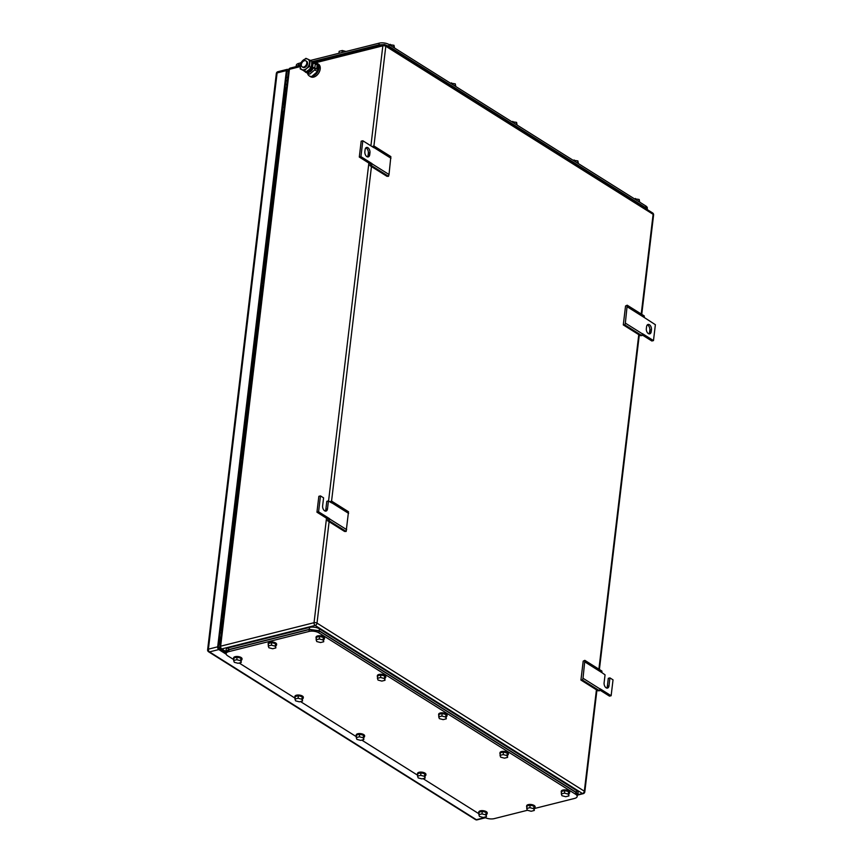 <?xml version="1.0" encoding="UTF-8"?>
<svg xmlns="http://www.w3.org/2000/svg" width="863" height="863" viewBox="0 0 863 863"><rect width="100%" height="100%" fill="white"/><g stroke="black" fill="none" stroke-linecap="round" stroke-linejoin="round"><path stroke-width="1.29" d="M221.359 630.896L221.478 629.936M221.931 617.196L223.301 618.048M220.971 637.52L219.569 637.034M222.125 619.634L222.686 619.99M220.572 630.141A3.538 1.499 -173.2 0 0 220.971 630.055L220.917 630.626M220.378 630.281L221.737 631.133M220.119 632.439L221.478 633.291M284.056 105.167L284.164 104.207M284.628 91.467L285.987 92.319M283.668 111.791L282.255 111.305M284.822 93.905L285.383 94.261M283.258 104.412A3.538 1.499 -173.2 0 0 283.668 104.326L283.614 104.898M283.064 104.552L284.423 105.405M282.805 106.71L284.164 107.562M370.356 164.013L359.299 157.055L361.187 141.176L362.827 140.766L373.895 147.713L373.808 145.89L390.853 156.602L389.019 174.509L388.501 176.3L386.948 176.311L369.903 165.599L370.356 164.013L371.996 163.603L371.468 165.588L369.903 165.599M388.501 176.3L371.468 165.588M389.019 174.509L371.975 163.797M373.808 145.89L372.212 146.656M390.961 158.231L373.916 147.519M359.299 157.055L360.939 156.645L362.827 140.766M371.996 163.603L360.939 156.645M364.866 151.608L365.092 149.698A3.884 2.352 75.9 0 1 366.581 147.454A3.884 2.352 75.9 0 1 369.062 148.911A3.884 2.352 75.9 0 1 369.957 152.762L369.731 154.66A3.884 2.352 75.9 0 1 368.253 156.904A3.884 2.352 75.9 0 1 365.761 155.459A3.884 2.352 75.9 0 1 364.866 151.608M367.368 156.861A3.884 2.352 75.9 0 0 368.091 155.081L368.328 153.172A3.884 2.352 75.9 0 0 365.826 147.918M623.291 324.909L624.844 324.898L625.351 323.107L627.196 305.2L625.546 305.998L623.291 324.909L640.324 335.621L641.878 335.61L642.417 333.625L653.485 340.583L651.845 340.993L642.094 334.866M627.293 306.829L644.337 317.552L644.23 315.912L627.196 305.2M653.485 340.583L655.373 324.704L644.337 317.552M625.351 323.107L642.396 333.83M624.844 324.898L641.878 335.61M651.446 329.742L651.22 331.651A3.884 2.352 75.9 0 1 649.731 333.884A3.884 2.352 75.9 0 1 647.239 332.438A3.884 2.352 75.9 0 1 646.344 328.587L646.581 326.678A3.884 2.352 75.9 0 1 648.059 324.445A3.884 2.352 75.9 0 1 650.551 325.89A3.884 2.352 75.9 0 1 651.446 329.742L649.807 330.151L649.58 332.061L651.22 331.651M648.847 333.841A3.884 2.352 75.9 0 0 649.58 332.061M649.807 330.151A3.884 2.352 75.9 0 0 647.304 324.898M580.939 680.055L582.493 680.044L583.01 678.253L584.844 660.346L583.194 661.144L580.939 680.055L597.973 690.767L599.537 690.756L600.065 688.771L611.133 695.729L609.494 696.139L599.742 690.012M584.952 661.975L601.986 672.687L601.878 671.058L584.844 660.346M606.613 688.038A3.884 2.352 75.9 0 0 607.347 686.247L608.987 685.837A3.884 2.352 75.9 0 1 607.498 688.081A3.884 2.352 75.9 0 1 605.006 686.635A3.884 2.352 75.9 0 1 604.111 682.784L605.06 674.834L601.986 672.687M583.01 678.253L600.044 688.965M582.493 680.044L599.537 690.756M607.347 686.247L608.296 678.307L609.925 677.897L613.032 679.85L611.133 695.729M608.987 685.837L609.925 677.897M325.135 511.047A3.884 2.352 75.9 0 0 325.858 509.267L326.807 501.327L328.447 500.918L331.543 502.859L331.468 501.036L348.501 511.748L346.16 531.446L344.596 531.457L327.562 520.745L328.016 519.159L329.655 518.749L329.116 520.734L327.562 520.745M346.16 531.446L329.116 520.734M346.667 529.655L329.623 518.943M331.468 501.036L329.86 501.802M348.609 513.377L331.565 502.665M328.016 519.159L316.948 512.201L318.846 496.322L320.475 495.901L323.582 497.854L322.633 505.794A3.884 2.352 75.9 0 0 323.528 509.645A3.884 2.352 75.9 0 0 326.009 511.101A3.884 2.352 75.9 0 0 327.498 508.857L328.447 500.918M316.948 512.201L318.587 511.791L320.475 495.901M329.655 518.749L318.587 511.791M243.344 449.947A1.737 1.046 75.9 0 0 243.172 449.968A1.737 1.046 75.9 0 0 242.546 451.802A1.737 1.046 75.9 0 0 242.999 452.827M241.996 461.252L241.047 460.551M241.284 460.799L239.849 460.378M242.632 443.571L241.618 458.275L240.896 458.177M264.24 274.725A1.737 1.046 75.9 0 0 264.067 274.747A1.737 1.046 75.9 0 0 263.442 276.581A1.737 1.046 75.9 0 0 263.895 277.606M262.891 286.031L261.942 285.329M262.179 285.577L260.745 285.157M263.528 268.35L262.514 283.053L261.791 282.956M252.924 369.612L251.608 369.947L252.676 361.047L253.981 360.723M254.056 360.098L252.676 361.047M252.589 372.385L251.608 369.947M219.439 638.62L219.634 637.013M240.389 462.956L240.669 460.594M261.284 287.713L261.565 285.373M282.125 112.891L282.32 111.284M220.076 645.093A3.538 2.136 -104.1 0 1 219.763 642.611L220.41 637.164M222.73 617.692L241.424 460.961M243.495 443.56L252.125 371.209M253.388 360.551L262.309 285.739M264.391 268.339L283.096 111.435M285.416 91.963L285.739 89.245A3.538 2.136 -104.1 0 1 286.559 87.476M221.262 626.872L221.91 617.379L220.723 627.39M223.086 619.817A1.834 0.787 -173.2 0 1 222.643 620.001L222.071 620.141M220.971 630.055L221.888 629.828M222.643 620.001L221.543 629.213A1.834 0.787 -173.2 0 0 221.985 629.03M221.543 629.213L220.648 629.44M283.959 101.144L284.607 91.651L283.409 101.661M285.772 94.089A1.834 0.787 -173.2 0 1 285.329 94.272L284.758 94.412M283.668 104.326L284.585 104.099M285.329 94.272L284.229 103.484A1.834 0.787 -173.2 0 0 284.682 103.301M284.229 103.484L283.344 103.711M282.374 111.273L282.061 112.977M261.618 285.394L261.209 287.789M240.723 460.615L240.313 463.032M219.687 637.002L219.375 638.706M219.256 648.771L226.192 653.14M286.883 84.833L286.289 84.455A3.538 2.136 75.9 0 0 285.491 84.164M288.652 69.957L287.951 69.515A2.125 1.284 -104.1 0 0 287.206 69.364A2.125 1.284 -104.1 0 0 286.397 70.583L217.692 646.819A2.125 1.284 -104.1 0 0 218.792 649.559L226.225 654.24M226.192 653.194L219.569 649.03A2.125 1.284 -104.1 0 1 218.468 646.29L286.948 71.953A2.125 1.284 -104.1 0 1 287.757 70.734A2.125 1.284 -104.1 0 1 288.501 70.885L288.544 70.906M534.531 808.491L574.575 798.426A7.066 3.01 -173.2 0 0 577.174 796.473A7.066 3.01 -173.2 0 0 575.61 794.262L318.911 632.87L319.137 630.961L309.256 629.548L228.965 649.742L226.365 651.694L226.138 653.593A7.066 3.01 -173.2 0 0 227.703 655.804L233.765 659.623M319.137 630.961L575.837 792.363L575.61 794.262M577.174 796.473L577.401 794.575L575.837 792.363M527.422 810.281L494.283 818.62A7.066 3.01 -173.2 0 1 484.402 817.207L484.359 817.185M478.954 813.787L423.064 778.642M417.66 775.244L361.759 740.098M356.354 736.7L300.464 701.554M295.06 698.156L239.17 663.021M318.911 632.87A7.066 3.01 -173.2 0 0 309.03 631.457L228.738 651.651A7.066 3.01 -173.2 0 0 226.138 653.593M377.422 678.307L378.059 680.098L381.856 681.09L385.006 680.292L384.671 675.966L380.885 674.974L377.735 675.761L377.422 678.307L380.583 677.509L380.885 674.974M380.583 677.509L384.369 678.512L385.006 680.292M384.369 678.512L384.671 675.966M377.584 677.024A4.239 1.802 6.8 0 1 377.304 676.258A4.239 1.802 6.8 0 1 378.868 675.093A4.239 1.802 6.8 0 1 383.431 675.33A4.239 1.802 6.8 0 1 385.729 677.261A4.239 1.802 6.8 0 1 385.286 677.94M377.304 676.258L377.379 675.621A4.239 1.802 6.8 0 1 378.943 674.456A4.239 1.802 6.8 0 1 383.506 674.693A4.239 1.802 6.8 0 1 385.804 676.624L385.729 677.261M316.128 639.763L316.764 641.554L320.551 642.547L323.711 641.759L323.377 637.423L319.59 636.43L316.43 637.228L316.128 639.763L319.278 638.976L319.59 636.43M319.278 638.976L323.075 639.968L323.711 641.759M323.075 639.968L323.377 637.423M316.279 638.48A4.239 1.802 6.8 0 1 316.009 637.714A4.239 1.802 6.8 0 1 317.562 636.549A4.239 1.802 6.8 0 1 322.136 636.786A4.239 1.802 6.8 0 1 324.434 638.717A4.239 1.802 6.8 0 1 323.992 639.407M316.009 637.714L316.085 637.077A4.239 1.802 6.8 0 1 317.638 635.912A4.239 1.802 6.8 0 1 322.212 636.15A4.239 1.802 6.8 0 1 324.51 638.081L324.434 638.717M233.657 660.508L234.294 662.299L238.08 663.291L241.23 662.493L240.896 658.167L237.109 657.175L233.959 657.962L233.657 660.508L236.807 659.71L237.109 657.175M236.807 659.71L240.594 660.713L241.23 662.493M240.594 660.713L240.896 658.167M233.808 659.224A4.239 1.802 6.8 0 1 233.539 658.458A4.239 1.802 6.8 0 1 235.092 657.293A4.239 1.802 6.8 0 1 239.655 657.53A4.239 1.802 6.8 0 1 241.964 659.461A4.239 1.802 6.8 0 1 241.511 660.141M233.539 658.458L233.614 657.822A4.239 1.802 6.8 0 1 235.168 656.657A4.239 1.802 6.8 0 1 239.731 656.894A4.239 1.802 6.8 0 1 242.039 658.825L241.964 659.461M294.952 699.052L295.588 700.842L299.375 701.835L302.535 701.036L302.201 696.711L298.404 695.718L295.254 696.506L294.952 699.052L298.102 698.253L298.404 695.718M298.102 698.253L301.899 699.246L302.535 701.036M301.899 699.246L302.201 696.711M295.103 697.768A4.239 1.802 6.8 0 1 294.833 697.002A4.239 1.802 6.8 0 1 296.387 695.837A4.239 1.802 6.8 0 1 300.96 696.074A4.239 1.802 6.8 0 1 303.258 698.005A4.239 1.802 6.8 0 1 302.816 698.685M294.833 697.002L294.909 696.365A4.239 1.802 6.8 0 1 296.462 695.2A4.239 1.802 6.8 0 1 301.036 695.438A4.239 1.802 6.8 0 1 303.334 697.369L303.258 698.005M356.246 737.595L356.883 739.375L360.68 740.378L363.83 739.58L363.496 735.254L359.709 734.251L356.548 735.049L356.246 737.595L359.407 736.797L359.709 734.251M359.407 736.797L363.194 737.789L363.83 739.58M363.194 737.789L363.496 735.254M356.408 736.312A4.239 1.802 6.8 0 1 356.128 735.546A4.239 1.802 6.8 0 1 357.692 734.37A4.239 1.802 6.8 0 1 362.255 734.607A4.239 1.802 6.8 0 1 364.553 736.549A4.239 1.802 6.8 0 1 364.11 737.229M356.128 735.546L356.203 734.909A4.239 1.802 6.8 0 1 357.767 733.744A4.239 1.802 6.8 0 1 362.331 733.971A4.239 1.802 6.8 0 1 364.628 735.912L364.553 736.549M438.728 716.851L439.364 718.631L443.151 719.634L446.3 718.836L445.966 714.51L442.18 713.518L439.03 714.305L438.728 716.851L441.878 716.053L442.18 713.518M441.878 716.053L445.664 717.045L446.3 718.836M445.664 717.045L445.966 714.51M438.879 715.567A4.239 1.802 6.8 0 1 438.609 714.801A4.239 1.802 6.8 0 1 440.162 713.636A4.239 1.802 6.8 0 1 444.725 713.874A4.239 1.802 6.8 0 1 447.034 715.805A4.239 1.802 6.8 0 1 446.581 716.484M438.609 714.801L438.684 714.165A4.239 1.802 6.8 0 1 440.238 713A4.239 1.802 6.8 0 1 444.801 713.237A4.239 1.802 6.8 0 1 447.11 715.168L447.034 715.805M268.253 645.966L268.889 647.746L272.676 648.749L275.836 647.951L275.502 643.625L271.705 642.633L268.555 643.42L268.253 645.966L271.403 645.168L271.705 642.633M271.403 645.168L275.2 646.16L275.836 647.951M275.2 646.16L275.502 643.625M268.404 644.683A4.239 1.802 6.8 0 1 268.134 643.917A4.239 1.802 6.8 0 1 269.688 642.752A4.239 1.802 6.8 0 1 274.261 642.978A4.239 1.802 6.8 0 1 276.559 644.92A4.239 1.802 6.8 0 1 276.117 645.6M268.134 643.917L268.21 643.28A4.239 1.802 6.8 0 1 269.763 642.115A4.239 1.802 6.8 0 1 274.337 642.352A4.239 1.802 6.8 0 1 276.635 644.283L276.559 644.92M526.721 808.48L527.358 810.26L531.144 811.263L534.305 810.465L533.97 806.139L530.173 805.147L527.023 805.934L526.721 808.48L529.871 807.682L530.173 805.147M529.871 807.682L533.668 808.674L534.305 810.465M533.668 808.674L533.97 806.139M526.872 807.196A4.239 1.802 6.8 0 1 526.603 806.43A4.239 1.802 6.8 0 1 528.156 805.255A4.239 1.802 6.8 0 1 532.73 805.492A4.239 1.802 6.8 0 1 535.028 807.434A4.239 1.802 6.8 0 1 534.585 808.113M526.603 806.43L526.678 805.794A4.239 1.802 6.8 0 1 528.232 804.629A4.239 1.802 6.8 0 1 532.805 804.866A4.239 1.802 6.8 0 1 535.103 806.797L535.028 807.434M417.552 776.128L418.188 777.919L421.975 778.911L425.125 778.124L424.79 773.787L421.004 772.795L417.854 773.593L417.552 776.128L420.702 775.341L421.004 772.795M420.702 775.341L424.488 776.333L425.125 778.124M424.488 776.333L424.79 773.787M417.703 774.855A4.239 1.802 6.8 0 1 417.433 774.079A4.239 1.802 6.8 0 1 418.987 772.914A4.239 1.802 6.8 0 1 423.55 773.151A4.239 1.802 6.8 0 1 425.858 775.093A4.239 1.802 6.8 0 1 425.405 775.772M417.433 774.079L417.509 773.453A4.239 1.802 6.8 0 1 419.062 772.277A4.239 1.802 6.8 0 1 423.625 772.514A4.239 1.802 6.8 0 1 425.934 774.456L425.858 775.093M500.022 755.384L500.659 757.175L504.445 758.167L507.606 757.38L507.271 753.054L503.474 752.051L500.324 752.849L500.022 755.384L503.172 754.596L503.474 752.051M503.172 754.596L506.969 755.589L507.606 757.38M506.969 755.589L507.271 753.054M500.173 754.111A4.239 1.802 6.8 0 1 499.904 753.345A4.239 1.802 6.8 0 1 501.457 752.169A4.239 1.802 6.8 0 1 506.031 752.407A4.239 1.802 6.8 0 1 508.329 754.348A4.239 1.802 6.8 0 1 507.886 755.028M499.904 753.345L499.979 752.709A4.239 1.802 6.8 0 1 501.532 751.533A4.239 1.802 6.8 0 1 506.106 751.77A4.239 1.802 6.8 0 1 508.404 753.712L508.329 754.348M561.317 793.928L561.953 795.718L565.75 796.711L568.9 795.923L568.566 791.587L564.78 790.594L561.619 791.393L561.317 793.928L564.478 793.14L564.78 790.594M564.478 793.14L568.264 794.133L568.9 795.923M568.264 794.133L568.566 791.587M561.479 792.644A4.239 1.802 6.8 0 1 561.198 791.878A4.239 1.802 6.8 0 1 562.762 790.713A4.239 1.802 6.8 0 1 567.325 790.95A4.239 1.802 6.8 0 1 569.623 792.881A4.239 1.802 6.8 0 1 569.181 793.572M561.198 791.878L561.274 791.242A4.239 1.802 6.8 0 1 562.838 790.077A4.239 1.802 6.8 0 1 567.401 790.314A4.239 1.802 6.8 0 1 569.699 792.256L569.623 792.881M478.846 814.672L479.483 816.463L483.269 817.455L486.43 816.668L486.096 812.331L482.298 811.339L479.148 812.137L478.846 814.672L481.996 813.885L482.298 811.339M481.996 813.885L485.793 814.877L486.43 816.668M485.793 814.877L486.096 812.331M478.997 813.388A4.239 1.802 6.8 0 1 478.728 812.622A4.239 1.802 6.8 0 1 480.281 811.457A4.239 1.802 6.8 0 1 484.855 811.695A4.239 1.802 6.8 0 1 487.153 813.626A4.239 1.802 6.8 0 1 486.71 814.305M478.728 812.622L478.803 811.986A4.239 1.802 6.8 0 1 480.357 810.821A4.239 1.802 6.8 0 1 484.93 811.058A4.239 1.802 6.8 0 1 487.228 812.989L487.153 813.626M577.261 795.686L577.897 794.64L576.333 792.428L319.191 630.756L309.31 629.343L228.468 649.677L225.879 651.619L226.235 652.784M577.779 795.039L583.215 793.669A2.125 1.284 -104.1 0 1 582.471 793.518L577.886 794.672L578.124 792.741A7.066 3.01 -173.2 0 0 576.56 790.53L319.418 628.847A7.066 3.01 -173.2 0 0 309.537 627.433L228.695 647.768A7.066 3.01 -173.2 0 0 226.106 649.71L225.869 651.619M296.203 66.084L296.289 65.286A7.066 3.01 6.8 0 1 298.889 63.344L300.82 62.859M647.228 208.986L647.326 208.166A7.066 3.01 6.8 0 0 645.761 205.955L389.062 44.563A7.066 3.01 6.8 0 0 379.181 43.15L310.432 60.442M578.404 163.603L577.876 160.928L573 160.205M577.876 160.928L577.617 163.107M574.089 159.935L573.981 160.82M639.699 202.147L639.17 199.472L634.294 198.749M639.17 199.472L638.911 201.651M635.384 198.479L635.276 199.364M517.11 125.07L516.581 122.384L511.705 121.661M516.581 122.384L516.322 124.574M512.784 121.392L512.687 122.287M346.041 51.489L342.32 50.507L339.159 51.305L338.932 53.269M342.32 50.507L342.082 52.481M455.804 86.527L455.276 83.851L450.4 83.128M455.276 83.851L455.017 86.03M451.489 82.848L451.381 83.743M394.51 47.983L393.981 45.308L389.105 44.585M393.981 45.308L393.722 47.487M390.195 44.315L390.087 45.2M295.685 66.731L300.346 64.628M315.297 63.786L314.812 67.918L316.689 69.094L317.174 64.973L315.297 63.786A1.597 0.68 -173.2 0 0 313.064 63.474A6.095 4.11 122.2 0 0 311.748 61.5L312.363 61.888A6.095 4.11 122.2 0 0 312.018 61.705L378.997 44.844L383.593 44.617M385.362 44.908L388.889 46.257L646.031 207.94L647.584 209.785M303.69 67.055A3.538 2.384 122.2 0 1 302.19 66.872A3.538 2.384 122.2 0 1 301.586 63.571A3.538 2.384 122.2 0 1 304.456 60.701A3.538 2.384 122.2 0 1 305.955 60.885A3.538 2.384 122.2 0 1 306.559 64.186A3.538 2.384 122.2 0 1 303.69 67.055M305.955 60.885L306.721 61.37A3.538 2.384 122.2 0 1 307.336 64.671A3.538 2.384 122.2 0 1 304.466 67.541A3.538 2.384 122.2 0 1 302.956 67.357L302.19 66.872M305.502 71.985L309.741 74.153L314.758 69.86L314.898 68.695M315.47 63.894L313.064 62.514M309.741 74.153L305.48 72.201M312.449 75.847L317.465 71.564L314.758 69.86M317.465 71.564L318.21 65.329L315.502 63.625M313.992 62.934A7.422 4.995 122.2 0 1 317.142 63.323A7.422 4.995 122.2 0 1 318.415 70.248A7.422 4.995 122.2 0 1 312.395 76.278A7.422 4.995 122.2 0 1 309.234 75.89A7.422 4.995 122.2 0 1 307.595 73.528M317.142 63.323L318.425 64.132A7.422 4.995 122.2 0 1 319.698 71.057A7.422 4.995 122.2 0 1 313.679 77.087A7.422 4.995 122.2 0 1 310.518 76.699L309.234 75.89M306.602 68.457L304.434 70.809L301.964 69.623A6.009 4.045 -57.8 0 0 306.602 68.457A6.009 4.045 -57.8 0 0 309.483 63.193A6.009 4.045 -57.8 0 0 307.811 59.137A6.009 4.045 -57.8 0 0 307.724 59.105A6.009 4.045 -57.8 0 0 303.075 60.27A6.009 4.045 -57.8 0 0 300.205 65.534A6.009 4.045 -57.8 0 0 301.877 69.579A6.009 4.045 -57.8 0 0 301.964 69.623L300.162 68.857L300.907 62.621L305.923 58.339L310.195 60.291L309.45 66.527L306.602 68.457M310.195 60.291L311.737 61.251L311.694 64.585L310.993 67.487L308.825 69.849L305.977 71.78L300.162 68.857M309.45 66.527L310.993 67.487M304.434 70.809L305.977 71.78M304.801 71.478L303.711 70.798M314.812 67.918A1.597 0.68 -173.2 0 0 312.568 67.605L313.237 68.015A6.095 4.11 122.2 0 1 308.469 72.524A6.095 4.11 122.2 0 1 305.869 72.212A6.095 4.11 122.2 0 1 305.556 71.985M313.064 63.474L312.568 67.605A6.095 4.11 122.2 0 1 307.8 72.114A6.095 4.11 122.2 0 1 305.211 71.791A6.095 4.11 122.2 0 1 304.499 71.165M312.363 61.888A6.095 4.11 122.2 0 1 313.571 63.398M316.689 69.094L313.237 68.015M311.791 62.923A5.372 3.625 122.2 0 1 311.867 63.075A5.372 3.625 122.2 0 1 311.068 68.134A5.372 3.625 122.2 0 1 306.915 71.23M368.328 153.172L369.957 152.762M368.091 155.081L369.731 154.66M325.858 509.267L327.498 508.857M242.158 455.254A3.182 1.92 75.9 0 0 242.73 455.114M242.212 454.833A2.826 1.715 75.9 0 0 242.643 454.812L242.762 454.779M243.83 445.891L243.129 446.387M242.255 454.456L242.827 454.316M242.87 453.895L242.309 454.132M242.266 456.937L241.996 455.847A1.057 0.636 75.9 0 0 242.481 457.163M243.862 445.61A1.057 0.636 75.9 0 0 243.15 446.193L242.956 447.843A1.057 0.636 75.9 0 0 243.431 449.159M243.452 449.008L243.366 445.988M242.902 453.614A1.057 0.636 75.9 0 0 242.201 454.197L241.996 455.847M241.985 456.042L242.169 454.391M242.298 458.695L241.618 458.275L243.366 443.658L242.665 443.366M242.233 459.235L240.842 458.652M244.046 444.089L243.28 443.431L244.056 443.916M244.056 443.992L243.355 443.55M263.053 280.033A3.182 1.92 75.9 0 0 263.625 279.892M263.107 279.612A2.826 1.715 75.9 0 0 263.539 279.59L263.657 279.558M264.725 270.669L264.024 271.165M264.121 273.711L263.851 272.622A1.057 0.636 75.9 0 0 264.326 273.938M263.15 279.234L263.711 279.094M263.765 278.673L263.204 278.911M263.161 281.716L262.891 280.626A1.057 0.636 75.9 0 0 263.377 281.942M264.758 270.389A1.057 0.636 75.9 0 0 264.046 270.971L263.851 272.622M263.841 272.816L264.261 270.766M263.798 278.393A1.057 0.636 75.9 0 0 263.086 278.976L262.891 280.626M262.881 280.82L263.064 279.17M263.193 283.474L262.514 283.053L264.251 268.436L263.549 268.188M263.129 284.013L261.737 283.431M264.93 268.868L264.175 268.21L264.952 268.695M264.952 268.771L264.251 268.328M326.505 518.21L314.046 622.698L220.648 646.193A2.125 0.906 -173.2 0 0 219.871 646.775A2.125 2.125 0 0 0 220.852 648.825L225.879 651.986M328.566 500.993L368.857 163.064M370.907 145.847L382.838 45.825L315.394 62.794M300.119 66.634L289.439 69.32L220.648 646.193A2.125 1.284 -104.1 0 0 221.748 648.933A2.125 1.424 122.2 0 1 220.852 648.825M373.916 145.955L385.804 46.246A2.125 0.906 6.8 0 0 382.838 45.825A2.125 1.284 -104.1 0 1 383.647 44.606L312.956 62.384M288.663 69.903A2.125 0.906 -173.2 0 1 289.439 69.32A2.125 1.284 -104.1 0 1 290.248 68.091A2.125 2.125 0 0 0 288.663 69.903L219.871 646.775M284.919 89.45L285.739 89.245M218.943 642.816L219.763 642.611M583.215 793.669A2.125 2.125 0 0 0 584.801 791.867A2.125 0.906 -173.2 0 0 584.337 791.198A2.125 1.424 122.2 0 1 582.471 793.518L315.146 625.438L221.748 648.933L225.879 651.533M641.231 314.035L653.118 214.326A2.125 1.424 -57.8 0 0 652.611 212.945A2.125 2.125 0 0 1 653.593 214.995A2.125 0.906 6.8 0 0 653.118 214.326L385.804 46.246A2.125 1.424 122.2 0 0 385.297 44.865L652.611 212.945M596.43 689.796L584.337 791.198L317.012 623.118L329.105 521.716M331.565 501.101L371.457 166.57M598.89 669.181L638.771 334.65M314.046 622.698A2.125 0.906 6.8 0 1 317.012 623.118A2.125 1.424 -57.8 0 1 315.146 625.438A2.125 1.284 75.9 0 1 314.046 622.698M384.391 44.757A2.125 1.424 122.2 0 1 385.297 44.865A2.125 2.125 0 0 0 383.647 44.606M484.974 817.541L476.376 819.699A2.125 1.424 122.2 0 1 475.481 819.591A2.125 2.125 0 0 0 477.12 819.85A2.125 1.284 -104.1 0 1 476.376 819.699L209.504 651.899A2.125 1.424 122.2 0 1 208.598 651.792L475.481 819.591M276.333 73.506L207.627 649.742A2.125 0.906 6.8 0 1 208.404 649.159L277.109 72.924A2.125 1.284 -104.1 0 1 277.929 71.694A2.125 2.125 0 0 0 276.333 73.506A2.125 0.906 6.8 0 1 277.109 72.924L286.397 70.583M218.792 649.559L209.504 651.899A2.125 1.284 -104.1 0 1 208.404 649.159L217.692 646.819M288.501 70.885L287.174 71.219M287.713 77.843L286.354 76.98M285.966 80.227L287.325 81.09M228.965 649.742L228.738 651.651M309.256 629.548L309.03 631.457M576.56 790.53L576.333 792.428M319.418 628.847L319.191 630.756M309.537 627.433L309.31 629.343M228.695 647.768L228.468 649.677M298.684 65.049L298.889 63.344M379.181 43.15L378.976 44.854M388.868 46.246L389.062 44.563M645.761 205.955L645.567 207.638M388.792 47.066L388.889 46.257M378.889 45.804L378.997 44.844M645.934 208.749L646.031 207.94M298.048 66.138L298.166 65.178M220.896 627.347L220.54 630.378M283.593 101.618L283.226 104.65M241.985 461.317L240.194 460.486M262.881 286.095L261.09 285.265M300.195 65.599L290.248 68.091M584.801 791.867L596.937 690.109M599.397 669.494L639.289 334.973M641.748 314.348L653.593 214.995M485.438 817.757L477.12 819.85M287.206 69.364L277.929 71.694M207.627 649.742A2.125 2.125 0 0 0 208.598 651.792M305.211 71.791L305.869 72.212"/></g></svg>
